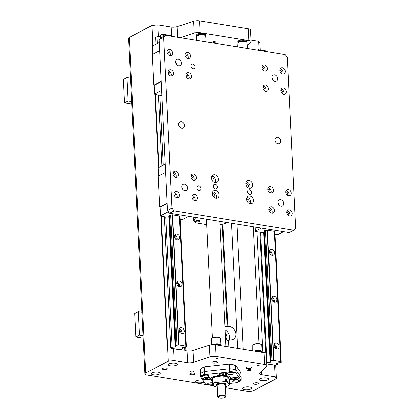 <?xml version="1.0" encoding="UTF-8"?>
<svg xmlns="http://www.w3.org/2000/svg" width="419" height="419" viewBox="0 0 419 419"><rect width="100%" height="100%" fill="white"/><g stroke="black" fill="none" stroke-linecap="round" stroke-linejoin="round"><path stroke-width="0.63" d="M264.106 352.698L264.677 364.404A4.939 1.55 -2.8 0 1 266.903 365.578L266.332 353.872A4.939 1.55 177.2 0 0 264.106 352.698L215.445 344.806A4.939 1.55 177.2 0 0 209.458 345.209L193.007 350.551A4.939 1.55 -2.8 0 1 187.021 350.954L184.769 350.588L184.611 347.314M190.415 371.375A1.645 0.519 -2.8 0 1 192.248 371.082A1.645 0.519 -2.8 0 1 193.431 371.517A1.645 0.519 -2.8 0 1 193.164 371.821A1.645 0.519 -2.8 0 1 191.331 372.114A1.645 0.519 -2.8 0 1 190.147 371.679A1.645 0.519 -2.8 0 1 190.415 371.375M266.903 365.578A4.939 1.55 -2.8 0 1 266.657 366.101L259.749 372.989A4.939 1.55 177.2 0 0 259.502 373.512A4.939 1.55 177.2 0 0 261.728 374.686L275.11 376.859L276.341 378.666L253.804 390.466A4.939 1.55 -2.8 0 1 246.974 391.215L225.459 387.727M264.677 364.404L216.021 356.511L215.445 344.806M209.458 345.209L210.029 356.915A4.939 1.55 -2.8 0 1 216.021 356.511M210.029 356.915L193.578 362.257L193.007 350.551M213.884 385.847L147.169 375.026A4.939 1.55 -2.8 0 1 144.943 373.853A4.939 1.55 -2.8 0 1 145.749 372.941L168.291 361.136L174.21 360.487L187.592 362.66A4.939 1.55 177.2 0 0 193.578 362.257M228.722 364.137L229.45 364.451L229.659 368.741L204.467 371.501A22.217 6.971 -2.8 0 0 200.418 373.617L200.334 369.155A21.809 6.845 -2.8 0 1 204.943 366.74L228.722 364.137A21.809 6.845 -2.8 0 1 235.745 365.274L240.689 372.538L241.066 377.435L235.829 369.741L235.745 365.274M250.609 370.317A1.645 0.519 -2.8 0 1 248.776 370.611A1.645 0.519 -2.8 0 1 247.592 370.176A1.645 0.519 -2.8 0 1 247.859 369.872A1.645 0.519 -2.8 0 1 249.693 369.579A1.645 0.519 -2.8 0 1 250.881 370.014A1.645 0.519 -2.8 0 1 250.609 370.317M194.615 374.298A2.713 0.854 -2.8 0 1 191.588 374.78A2.713 0.854 -2.8 0 1 189.634 374.062A2.713 0.854 -2.8 0 1 192.305 373.078A2.713 0.854 -2.8 0 1 195.055 373.795A2.713 0.854 -2.8 0 1 194.615 374.298M216.927 362.613A2.713 0.854 -2.8 0 1 213.905 363.095A2.713 0.854 -2.8 0 1 211.946 362.377A2.713 0.854 -2.8 0 1 214.617 361.393A2.713 0.854 -2.8 0 1 217.372 362.11A2.713 0.854 -2.8 0 1 216.927 362.613M250.95 368.128A2.713 0.854 -2.8 0 1 247.922 368.615A2.713 0.854 -2.8 0 1 245.969 367.892A2.713 0.854 -2.8 0 1 248.64 366.913A2.713 0.854 -2.8 0 1 251.395 367.631A2.713 0.854 -2.8 0 1 250.95 368.128M259.11 365.358A1.011 0.319 -2.8 0 1 257.984 365.536A1.011 0.319 -2.8 0 1 257.256 365.268A1.011 0.319 -2.8 0 1 258.251 364.902A1.011 0.319 -2.8 0 1 259.277 365.169A1.011 0.319 -2.8 0 1 259.11 365.358M217.87 358.664A1.011 0.319 -2.8 0 1 216.743 358.847A1.011 0.319 -2.8 0 1 216.01 358.58A1.011 0.319 -2.8 0 1 217.005 358.214A1.011 0.319 -2.8 0 1 218.032 358.481A1.011 0.319 -2.8 0 1 217.87 358.664M204.153 382.002A4.525 1.419 -2.8 0 1 204.006 382.081A4.525 1.419 -2.8 0 1 198.967 382.887A4.525 1.419 -2.8 0 1 195.704 381.688A4.525 1.419 -2.8 0 1 198.171 380.295A4.525 1.419 -2.8 0 1 202.932 380.211M250.777 388.895A4.525 1.419 -2.8 0 1 245.733 389.701A4.525 1.419 -2.8 0 1 242.475 388.502A4.525 1.419 -2.8 0 1 246.927 386.863A4.525 1.419 -2.8 0 1 251.515 388.062A4.525 1.419 -2.8 0 1 250.777 388.895M267.903 379.923A4.525 1.419 -2.8 0 1 262.865 380.735A4.525 1.419 -2.8 0 1 259.602 379.53A4.525 1.419 -2.8 0 1 264.054 377.891A4.525 1.419 -2.8 0 1 268.647 379.09A4.525 1.419 -2.8 0 1 267.903 379.923M176.624 365.117A4.525 1.419 -2.8 0 1 171.581 365.923A4.525 1.419 -2.8 0 1 168.323 364.724A4.525 1.419 -2.8 0 1 172.775 363.084A4.525 1.419 -2.8 0 1 177.363 364.284A4.525 1.419 -2.8 0 1 176.624 365.117M159.492 374.088A4.525 1.419 -2.8 0 1 154.454 374.895A4.525 1.419 -2.8 0 1 151.191 373.696A4.525 1.419 -2.8 0 1 155.643 372.056A4.525 1.419 -2.8 0 1 160.231 373.256A4.525 1.419 -2.8 0 1 159.492 374.088M258.073 383.893A2.467 0.775 -2.8 0 1 255.323 384.338A2.467 0.775 -2.8 0 1 253.542 383.684A2.467 0.775 -2.8 0 1 255.972 382.788A2.467 0.775 -2.8 0 1 258.476 383.437A2.467 0.775 -2.8 0 1 258.073 383.893M166.793 369.087A2.467 0.775 -2.8 0 1 164.044 369.527A2.467 0.775 -2.8 0 1 162.263 368.872A2.467 0.775 -2.8 0 1 164.693 367.982A2.467 0.775 -2.8 0 1 167.197 368.631A2.467 0.775 -2.8 0 1 166.793 369.087M213.486 385.271L212.684 385.36A21.809 6.845 -2.8 0 1 205.661 384.218L200.717 376.953L200.418 373.617A22.217 6.971 -2.8 0 1 204.467 371.501L204.257 367.206L204.943 366.74M229.45 364.451A22.217 6.971 -2.8 0 1 235.619 365.452M229.659 368.741A22.217 6.971 -2.8 0 1 235.829 369.741L241.066 377.435L241.072 380.342L236.127 373.078L235.829 369.741A22.217 6.971 -2.8 0 0 229.659 368.741L229.795 371.475L229.104 371.941L205.326 374.544L204.598 374.23L204.467 371.501L229.659 368.741M233.561 373.9A3.289 1.032 -2.8 0 1 229.895 374.486A3.289 1.032 -2.8 0 1 227.522 373.617A3.289 1.032 -2.8 0 1 230.764 372.423A3.289 1.032 -2.8 0 1 234.101 373.292A3.289 1.032 -2.8 0 1 233.561 373.9M234.211 382.044A3.289 1.032 -2.8 0 1 232.728 381.264A3.289 1.032 -2.8 0 1 235.965 380.07A3.289 1.032 -2.8 0 1 239.301 380.939A3.289 1.032 -2.8 0 1 237.599 381.939A3.289 1.032 -2.8 0 1 234.211 382.044M213.009 384.563A3.289 1.032 -2.8 0 1 209.563 384.841A3.289 1.032 -2.8 0 1 207.688 384.003A3.289 1.032 -2.8 0 1 208.227 383.395A3.289 1.032 -2.8 0 1 212.553 382.866M207.578 375.251A3.289 1.032 -2.8 0 1 209.06 376.037A3.289 1.032 -2.8 0 1 205.823 377.226A3.289 1.032 -2.8 0 1 202.487 376.356A3.289 1.032 -2.8 0 1 204.189 375.361A3.289 1.032 -2.8 0 1 207.578 375.251M229.795 371.475A22.217 6.971 -2.8 0 1 235.965 372.475M229.104 371.941A21.809 6.845 -2.8 0 1 236.127 373.078M241.072 380.342A21.809 6.845 -2.8 0 1 236.463 382.757L229.68 383.495M200.717 376.953A21.809 6.845 -2.8 0 1 205.326 374.544M226.826 374.088A3.907 1.226 -2.8 0 1 222.709 375.319A3.907 1.226 -2.8 0 1 219.058 374.272A3.907 1.226 -2.8 0 1 222.903 372.852A3.907 1.226 -2.8 0 1 226.868 373.889A3.907 1.226 -2.8 0 1 226.826 374.088M234.572 379.913A3.907 1.226 -2.8 0 1 231.225 378.86A3.907 1.226 -2.8 0 1 235.069 377.446A3.907 1.226 -2.8 0 1 239.034 378.483A3.907 1.226 -2.8 0 1 234.572 379.913M207.222 377.388A3.907 1.226 -2.8 0 1 210.563 378.436A3.907 1.226 -2.8 0 1 206.719 379.85A3.907 1.226 -2.8 0 1 202.754 378.818A3.907 1.226 -2.8 0 1 207.222 377.388M212.454 380.866A10.286 3.226 -2.8 0 1 211.145 378.058A10.286 3.226 -2.8 0 1 220.734 375.424A10.286 3.226 -2.8 0 1 230.539 377.11A10.286 3.226 -2.8 0 1 229.507 380.033M226.213 374.083A3.289 1.032 177.2 0 0 226.25 373.921A3.289 1.032 177.2 0 0 222.908 373.046A3.289 1.032 177.2 0 0 219.671 374.24A3.289 1.032 177.2 0 0 222.751 375.12A3.289 1.032 177.2 0 0 226.213 374.083M223.893 374.272L221.861 374.267L222.028 373.889L223.133 373.701L224.065 373.895L223.893 374.272L223.872 373.853M222.793 374.455L222.756 373.769M234.656 379.714A3.289 1.032 177.2 0 0 238.416 378.509A3.289 1.032 177.2 0 0 235.08 377.639A3.289 1.032 177.2 0 0 231.843 378.834A3.289 1.032 177.2 0 0 234.656 379.714M234.394 378.996L233.954 378.671L234.692 378.347L236.306 378.671L234.394 378.996L234.373 378.488M235.572 379.001L235.536 378.347M207.133 377.582A3.289 1.032 177.2 0 0 203.372 378.786A3.289 1.032 177.2 0 0 206.708 379.656A3.289 1.032 177.2 0 0 209.945 378.467A3.289 1.032 177.2 0 0 207.133 377.582M207.395 378.299L207.834 378.629L207.096 378.954L205.483 378.624L207.395 378.299M205.923 378.954L205.897 378.441M207.096 378.954L207.065 378.299M212.423 380.232A9.873 3.101 -2.8 0 1 211.014 378.739A9.873 3.101 -2.8 0 1 211.349 377.875M230.319 376.943A9.873 3.101 -2.8 0 1 230.738 377.776A9.873 3.101 -2.8 0 1 229.444 379.42M212.407 379.839A9.873 3.101 -2.8 0 1 211.024 378.546M230.707 377.582A9.873 3.101 -2.8 0 1 229.34 379.08M200.549 376.351A22.217 6.971 -2.8 0 1 204.598 374.23M200.209 369.328A22.217 6.971 -2.8 0 1 204.257 367.206M216.042 376.671A6.584 2.069 -2.8 0 1 225.003 376.079M221.813 376.042A6.992 2.195 177.2 0 0 217.257 376.54M225.401 386.548L226.37 386.444A8.642 2.713 177.2 0 0 229.371 384.998A8.642 2.713 177.2 0 0 229.575 384.762L228.077 382.568A8.642 2.713 177.2 0 0 223.191 381.772L215.995 382.563L215.109 382.264L214.863 377.194L215.706 376.707A8.642 2.713 177.2 0 0 212.705 378.153L212.344 378.509M215.706 376.707L222.903 375.922L223.788 376.215L224.034 381.29L223.191 381.772M228.077 382.568L227.795 376.712A8.642 2.713 177.2 0 0 222.903 375.922M227.795 376.712L229.486 379.567L229.732 384.637L229.371 384.998M214.863 377.194A9.05 2.839 177.2 0 0 212.339 378.514L212.59 383.584L214.282 386.438A8.642 2.713 177.2 0 0 217.189 387.083M215.995 382.563A8.642 2.713 177.2 0 0 212.789 384.239M225.506 385.543L225.878 385.176A4.939 1.55 177.2 0 0 226.129 384.652L226.113 384.26A4.939 1.55 177.2 0 0 223.887 383.086A4.939 1.55 177.2 0 0 218.802 383.249A4.939 1.55 177.2 0 0 216.251 384.742L216.267 385.134A4.939 1.55 177.2 0 0 216.571 385.632L216.974 385.962A4.525 1.419 -2.8 0 1 221.148 383.862A4.525 1.419 -2.8 0 1 225.506 385.543A4.525 1.419 -2.8 0 1 225.359 385.674M227.878 381.913A9.05 2.839 177.2 0 0 224.034 381.29M227.632 376.838A9.05 2.839 177.2 0 0 223.788 376.215M225.988 378.781C227.302 379.808 227.344 380.588 226.103 381.122L224.987 379.975L225.144 379.148L225.988 378.781M226.606 381.054L226.103 381.122M225.354 378.933A1.236 0.969 -117.6 0 1 226.674 379.619A1.236 0.969 -117.6 0 1 226.496 381.101M225.941 380.965A0.979 0.77 62.4 0 0 226.585 379.682A0.979 0.77 62.4 0 0 225.16 379.452A0.979 0.77 62.4 0 0 225.941 380.965M225.862 379.357A0.712 0.56 -117.6 0 1 225.93 380.709A0.712 0.56 -117.6 0 1 225.862 379.357L225.364 379.609L225.396 380.284L226.15 380.599L226.396 379.776L225.862 379.357L225.364 379.619M226.428 380.452L225.888 380.735L225.851 380.059L225.322 379.64M226.396 379.776L225.851 380.059M215.109 382.264A9.05 2.839 177.2 0 0 212.59 383.584M181.778 349.331L181.815 350.111L173.634 348.786L171.13 349.058L170.8 348.011L172.146 347.299L175.221 346.963L176.022 346.335A1.315 0.414 177.2 0 0 176.148 346.146A1.315 0.414 177.2 0 0 175.676 345.858L175.472 345.555L177.064 345.13A1.315 0.414 177.2 0 0 178.677 344.947L185.847 346.115A1.315 0.414 177.2 0 0 185.696 346.319A1.315 0.414 177.2 0 0 186.141 346.602L186.345 346.901L185.743 347.22L184.758 347.325A1.315 0.414 177.2 0 0 183.203 347.513L181.799 348.042L182.443 348.98L180.27 349.765L171.093 348.278M174.21 360.487L173.634 348.786M177.682 37.212L177.169 26.696A4.939 1.55 -2.8 0 1 171.182 27.099L157.795 24.931L158.366 36.558M157.795 24.931L151.877 25.575L129.34 37.38A4.939 1.55 177.2 0 0 128.528 38.291L144.943 373.853M177.169 26.696L193.62 21.353L194.191 33.059A4.939 1.55 -2.8 0 1 200.177 32.656L248.839 40.549A4.939 1.55 -2.8 0 1 251.065 41.722A4.939 1.55 -2.8 0 1 250.819 42.246L247.561 45.493M200.177 32.656L199.606 20.95A4.939 1.55 177.2 0 0 193.62 21.353M199.606 20.95L248.268 28.843L248.839 40.549M251.065 41.722L250.494 30.016A4.939 1.55 177.2 0 0 248.268 28.843M260.267 49.981L259.932 43.105L258.701 41.298L250.981 40.046M180.16 37.616L194.191 33.059M215.256 42.214A1.336 0.419 -2.8 0 1 213.769 42.45A1.336 0.419 -2.8 0 1 212.81 42.099A1.336 0.419 -2.8 0 1 214.119 41.612A1.336 0.419 -2.8 0 1 215.471 41.968A1.336 0.419 -2.8 0 1 215.256 42.214M238.139 42.748A4.525 1.419 -2.8 0 1 237.945 42.366L237.903 41.586A4.525 1.419 -2.8 0 1 242.355 39.946A4.525 1.419 -2.8 0 1 246.948 41.141L246.985 41.921A4.525 1.419 -2.8 0 1 246.828 42.324M196.893 36.055A4.525 1.419 -2.8 0 1 196.7 35.673L196.663 34.892A4.525 1.419 -2.8 0 1 201.115 33.253A4.525 1.419 -2.8 0 1 205.703 34.452L205.745 35.233A4.525 1.419 -2.8 0 1 205.588 35.631M156.413 36.998L155.863 36.909L156.774 36.809M160.341 36.212L156.957 36.71L155.606 37.422L155.936 44.168M170.685 36.076L170.606 35.437L163.489 34.358A1.315 0.414 -2.8 0 1 161.87 34.541L160.283 34.966L160.446 38.26M171.036 36.134L170.952 36.013A1.315 0.414 -2.8 0 1 170.674 35.919M169.166 216.633L166.448 217.063L160.744 216.136L160.498 215.78L168.391 211.632M161.839 95.176L160.498 95.323L154.789 94.395L154.548 94.039L161.603 90.342M160.032 36.374L160.137 38.574M156.957 36.71L157.287 43.461M159.817 95.213L163.242 165.201M165.772 216.953L172.146 347.299M168.857 216.796L175.221 346.963M180.102 219.273L182.773 219.388L188.702 216.283M179.484 215.958A1.336 0.419 177.2 0 1 179.484 215.953L172.314 214.779A1.315 0.414 -2.8 0 1 171.67 214.947A1.336 0.419 177.2 0 1 170.643 214.952L169.108 215.466M179.5 216.324A1.336 0.419 177.2 0 0 179.892 216.455L179.981 216.77M168.239 212.705L169.082 212.485M165.62 172.403L158.178 176.299L159.681 207.044L167.123 203.147M159.681 207.044L160.095 207.515M160.498 215.78L160.079 207.196L167.139 203.498M169.658 213.192L289.262 232.597L293.766 230.235L174.168 210.836L171.989 208.159L163.63 37.254L165.578 35.248L161.074 37.61L159.126 39.616L167.485 210.521L169.658 213.192L174.168 210.836M182.904 189.592A3.446 2.708 62.4 0 0 182.804 189.205A3.446 2.708 62.4 0 0 181.809 187.503M279.138 205.205A3.446 2.708 62.4 0 0 278.038 203.11M276.084 142.774A3.446 2.708 62.4 0 0 274.984 140.684M179.851 127.161A3.446 2.708 62.4 0 0 178.756 125.072M176.797 64.736A3.446 2.708 62.4 0 0 176.698 64.348A3.446 2.708 62.4 0 0 175.702 62.641M273.031 80.343A3.446 2.708 62.4 0 0 271.936 78.253M165.578 35.248L285.182 54.653L287.355 57.324L295.714 228.229L293.766 230.235M271.936 76.703A3.446 2.708 -117.6 0 1 273.136 75.064A3.446 2.708 -117.6 0 1 276.027 75.514A3.446 2.708 -117.6 0 1 277.614 78.583A3.446 2.708 -117.6 0 1 276.336 81.171A3.446 2.708 -117.6 0 1 273.073 80.39A3.446 2.708 -117.6 0 1 271.936 76.703M177.268 65.155A3.446 2.708 -117.6 0 1 175.629 62.096A3.446 2.708 -117.6 0 1 176.907 59.456A3.446 2.708 -117.6 0 1 179.793 59.901A3.446 2.708 -117.6 0 1 181.385 62.976A3.446 2.708 -117.6 0 1 180.102 65.563A3.446 2.708 -117.6 0 1 177.268 65.155M178.677 124.469A3.446 2.708 -117.6 0 1 179.961 121.882A3.446 2.708 -117.6 0 1 182.846 122.332A3.446 2.708 -117.6 0 1 184.439 125.407A3.446 2.708 -117.6 0 1 183.155 127.989A3.446 2.708 -117.6 0 1 180.27 127.544A3.446 2.708 -117.6 0 1 178.677 124.469M274.911 140.082A3.446 2.708 -117.6 0 1 276.189 137.495A3.446 2.708 -117.6 0 1 279.08 137.94A3.446 2.708 -117.6 0 1 280.667 141.014A3.446 2.708 -117.6 0 1 279.389 143.602A3.446 2.708 -117.6 0 1 276.498 143.151A3.446 2.708 -117.6 0 1 274.911 140.082M278.043 201.565A3.446 2.708 -117.6 0 1 279.243 199.926A3.446 2.708 -117.6 0 1 282.134 200.371A3.446 2.708 -117.6 0 1 283.721 203.445A3.446 2.708 -117.6 0 1 282.443 206.033A3.446 2.708 -117.6 0 1 279.18 205.252A3.446 2.708 -117.6 0 1 278.043 201.565M183.098 184.271A3.446 2.708 -117.6 0 1 187.492 187.832A3.446 2.708 -117.6 0 1 186.209 190.42A3.446 2.708 -117.6 0 1 182.213 188.623A3.446 2.708 -117.6 0 1 183.014 184.313A3.446 2.708 -117.6 0 1 183.098 184.271M251.688 192.441A2.467 1.938 -117.6 0 1 250.772 194.296A2.467 1.938 -117.6 0 1 247.907 193.007A2.467 1.938 -117.6 0 1 248.477 189.922A2.467 1.938 -117.6 0 1 250.546 190.242A2.467 1.938 -117.6 0 1 251.688 192.441M217.32 186.869A2.467 1.938 -117.6 0 1 216.403 188.718A2.467 1.938 -117.6 0 1 213.538 187.434A2.467 1.938 -117.6 0 1 214.109 184.344A2.467 1.938 -117.6 0 1 216.183 184.664A2.467 1.938 -117.6 0 1 217.32 186.869M252.678 184.863A4.117 3.232 -117.6 0 1 251.154 187.948A4.117 3.232 -117.6 0 1 246.377 185.806A4.117 3.232 -117.6 0 1 247.336 180.657A4.117 3.232 -117.6 0 1 250.782 181.191A4.117 3.232 -117.6 0 1 252.678 184.863M253.443 200.471A4.117 3.232 -117.6 0 1 251.913 203.555A4.117 3.232 -117.6 0 1 247.142 201.413A4.117 3.232 -117.6 0 1 248.095 196.265A4.117 3.232 -117.6 0 1 251.547 196.799A4.117 3.232 -117.6 0 1 253.443 200.471M219.074 194.893A4.117 3.232 -117.6 0 1 217.545 197.983A4.117 3.232 -117.6 0 1 212.773 195.835A4.117 3.232 -117.6 0 1 213.732 190.692A4.117 3.232 -117.6 0 1 217.178 191.226A4.117 3.232 -117.6 0 1 219.074 194.893M218.309 179.285A4.117 3.232 -117.6 0 1 216.785 182.375A4.117 3.232 -117.6 0 1 212.009 180.228A4.117 3.232 -117.6 0 1 212.967 175.084A4.117 3.232 -117.6 0 1 216.414 175.619A4.117 3.232 -117.6 0 1 218.309 179.285M195.076 66.747A2.467 1.938 -117.6 0 1 194.159 68.596A2.467 1.938 -117.6 0 1 192.091 68.276A2.467 1.938 -117.6 0 1 190.954 66.076A2.467 1.938 -117.6 0 1 191.871 64.222A2.467 1.938 -117.6 0 1 193.939 64.542A2.467 1.938 -117.6 0 1 195.076 66.747M201.031 188.482A2.467 1.938 -117.6 0 1 200.114 190.336A2.467 1.938 -117.6 0 1 198.046 190.017A2.467 1.938 -117.6 0 1 196.909 187.812A2.467 1.938 -117.6 0 1 197.826 185.963A2.467 1.938 -117.6 0 1 199.894 186.282A2.467 1.938 -117.6 0 1 201.031 188.482M196.411 177.666A3.289 2.587 -117.6 0 1 195.191 180.139A3.289 2.587 -117.6 0 1 191.373 178.421A3.289 2.587 -117.6 0 1 192.138 174.309A3.289 2.587 -117.6 0 1 194.893 174.733A3.289 2.587 -117.6 0 1 196.411 177.666M178.541 174.77A3.289 2.587 -117.6 0 1 177.316 177.242A3.289 2.587 -117.6 0 1 173.497 175.524A3.289 2.587 -117.6 0 1 174.262 171.408A3.289 2.587 -117.6 0 1 177.022 171.837A3.289 2.587 -117.6 0 1 178.541 174.77M179.531 195.06A3.289 2.587 -117.6 0 1 178.311 197.527A3.289 2.587 -117.6 0 1 174.493 195.814A3.289 2.587 -117.6 0 1 175.257 191.698A3.289 2.587 -117.6 0 1 178.017 192.127A3.289 2.587 -117.6 0 1 179.531 195.06M197.407 197.957A3.289 2.587 -117.6 0 1 196.181 200.429A3.289 2.587 -117.6 0 1 192.363 198.711A3.289 2.587 -117.6 0 1 193.128 194.594A3.289 2.587 -117.6 0 1 195.888 195.024A3.289 2.587 -117.6 0 1 197.407 197.957M292.258 213.344A3.289 2.587 -117.6 0 1 291.037 215.816A3.289 2.587 -117.6 0 1 287.219 214.099A3.289 2.587 -117.6 0 1 287.984 209.982A3.289 2.587 -117.6 0 1 290.744 210.411A3.289 2.587 -117.6 0 1 292.258 213.344M274.387 210.448A3.289 2.587 -117.6 0 1 273.167 212.915A3.289 2.587 -117.6 0 1 269.349 211.202A3.289 2.587 -117.6 0 1 270.114 207.086A3.289 2.587 -117.6 0 1 272.869 207.51A3.289 2.587 -117.6 0 1 274.387 210.448M273.398 190.158A3.289 2.587 -117.6 0 1 272.172 192.625A3.289 2.587 -117.6 0 1 268.354 190.912A3.289 2.587 -117.6 0 1 269.118 186.795A3.289 2.587 -117.6 0 1 271.879 187.22A3.289 2.587 -117.6 0 1 273.398 190.158M291.268 193.054A3.289 2.587 -117.6 0 1 290.048 195.526A3.289 2.587 -117.6 0 1 286.224 193.808A3.289 2.587 -117.6 0 1 286.989 189.692A3.289 2.587 -117.6 0 1 289.749 190.121A3.289 2.587 -117.6 0 1 291.268 193.054M285.313 71.319A3.289 2.587 -117.6 0 1 284.092 73.786A3.289 2.587 -117.6 0 1 280.274 72.073A3.289 2.587 -117.6 0 1 281.039 67.957A3.289 2.587 -117.6 0 1 283.794 68.381A3.289 2.587 -117.6 0 1 285.313 71.319M286.308 91.609A3.289 2.587 -117.6 0 1 285.082 94.076A3.289 2.587 -117.6 0 1 281.264 92.363A3.289 2.587 -117.6 0 1 282.029 88.247A3.289 2.587 -117.6 0 1 284.789 88.671A3.289 2.587 -117.6 0 1 286.308 91.609M268.432 88.708A3.289 2.587 -117.6 0 1 267.212 91.18A3.289 2.587 -117.6 0 1 263.394 89.462A3.289 2.587 -117.6 0 1 264.159 85.345A3.289 2.587 -117.6 0 1 266.919 85.775A3.289 2.587 -117.6 0 1 268.432 88.708M267.442 68.417A3.289 2.587 -117.6 0 1 266.222 70.89A3.289 2.587 -117.6 0 1 262.399 69.172A3.289 2.587 -117.6 0 1 263.163 65.055A3.289 2.587 -117.6 0 1 265.924 65.484A3.289 2.587 -117.6 0 1 267.442 68.417M190.456 55.931A3.289 2.587 -117.6 0 1 189.236 58.398A3.289 2.587 -117.6 0 1 185.418 56.685A3.289 2.587 -117.6 0 1 186.183 52.569A3.289 2.587 -117.6 0 1 188.938 52.993A3.289 2.587 -117.6 0 1 190.456 55.931M191.452 76.221A3.289 2.587 -117.6 0 1 190.226 78.688A3.289 2.587 -117.6 0 1 186.408 76.976A3.289 2.587 -117.6 0 1 187.173 72.859A3.289 2.587 -117.6 0 1 189.933 73.283A3.289 2.587 -117.6 0 1 191.452 76.221M173.581 73.32A3.289 2.587 -117.6 0 1 172.356 75.792A3.289 2.587 -117.6 0 1 168.538 74.074A3.289 2.587 -117.6 0 1 169.302 69.957A3.289 2.587 -117.6 0 1 172.062 70.387A3.289 2.587 -117.6 0 1 173.581 73.32M172.586 53.03A3.289 2.587 -117.6 0 1 171.366 55.502A3.289 2.587 -117.6 0 1 167.548 53.784A3.289 2.587 -117.6 0 1 168.312 49.667A3.289 2.587 -117.6 0 1 171.067 50.097A3.289 2.587 -117.6 0 1 172.586 53.03M159.126 39.616L163.63 37.254M171.989 208.159L167.485 210.521M249.572 188.225A4.117 3.232 62.4 0 0 249.975 186.277A4.117 3.232 62.4 0 0 246.21 181.799M247.865 187.534A2.263 1.781 62.4 0 0 248.116 184.894A2.263 1.781 62.4 0 0 245.801 183.595M250.337 203.833A4.117 3.232 62.4 0 0 250.74 201.885A4.117 3.232 62.4 0 0 246.969 197.407M248.629 203.142A2.263 1.781 62.4 0 0 248.876 200.502A2.263 1.781 62.4 0 0 246.566 199.203M215.968 198.255A4.117 3.232 62.4 0 0 216.372 196.312A4.117 3.232 62.4 0 0 212.606 191.829M214.261 197.569A2.263 1.781 62.4 0 0 214.507 194.929A2.263 1.781 62.4 0 0 212.197 193.63M215.204 182.647A4.117 3.232 62.4 0 0 215.607 180.704A4.117 3.232 62.4 0 0 211.841 176.226M213.496 181.961A2.263 1.781 62.4 0 0 213.748 179.322A2.263 1.781 62.4 0 0 211.433 178.023M193.866 180.353A3.289 2.587 62.4 0 0 194.159 178.85A3.289 2.587 62.4 0 0 191.205 175.273M192.567 179.814A1.854 1.456 62.4 0 0 192.698 177.729A1.854 1.456 62.4 0 0 190.907 176.645M175.996 177.452A3.289 2.587 62.4 0 0 176.289 175.949A3.289 2.587 62.4 0 0 173.335 172.377M174.697 176.918A1.854 1.456 62.4 0 0 174.828 174.828A1.854 1.456 62.4 0 0 173.037 173.744M176.986 197.742A3.289 2.587 62.4 0 0 177.279 196.239A3.289 2.587 62.4 0 0 174.325 192.667M175.692 197.208A1.854 1.456 62.4 0 0 175.818 195.118A1.854 1.456 62.4 0 0 174.032 194.034M194.856 200.643A3.289 2.587 62.4 0 0 195.149 199.14A3.289 2.587 62.4 0 0 192.201 195.563M193.562 200.104A1.854 1.456 62.4 0 0 193.688 198.019A1.854 1.456 62.4 0 0 191.902 196.935M289.712 216.031A3.289 2.587 62.4 0 0 290.006 214.528A3.289 2.587 62.4 0 0 287.052 210.951M288.419 215.492A1.854 1.456 62.4 0 0 288.544 213.407A1.854 1.456 62.4 0 0 286.758 212.323M271.842 213.13A3.289 2.587 62.4 0 0 272.135 211.626A3.289 2.587 62.4 0 0 269.181 208.054M270.548 212.595A1.854 1.456 62.4 0 0 270.674 210.506A1.854 1.456 62.4 0 0 268.888 209.421M270.847 192.84A3.289 2.587 62.4 0 0 271.14 191.336A3.289 2.587 62.4 0 0 268.191 187.764M269.553 192.305A1.854 1.456 62.4 0 0 269.684 190.216A1.854 1.456 62.4 0 0 267.893 189.131M288.722 195.741A3.289 2.587 62.4 0 0 289.016 194.238A3.289 2.587 62.4 0 0 286.062 190.661M287.424 195.202A1.854 1.456 62.4 0 0 287.554 193.117A1.854 1.456 62.4 0 0 285.763 192.033M282.767 74.001A3.289 2.587 62.4 0 0 283.061 72.497A3.289 2.587 62.4 0 0 280.107 68.92M281.468 73.466A1.854 1.456 62.4 0 0 281.599 71.377A1.854 1.456 62.4 0 0 279.808 70.292M283.757 94.291A3.289 2.587 62.4 0 0 284.051 92.788A3.289 2.587 62.4 0 0 281.102 89.21M282.464 93.751A1.854 1.456 62.4 0 0 282.589 91.667A1.854 1.456 62.4 0 0 280.803 90.583M265.887 91.389A3.289 2.587 62.4 0 0 266.18 89.886A3.289 2.587 62.4 0 0 263.226 86.314M264.593 90.855A1.854 1.456 62.4 0 0 264.719 88.765A1.854 1.456 62.4 0 0 262.933 87.686M264.897 71.099A3.289 2.587 62.4 0 0 265.19 69.601A3.289 2.587 62.4 0 0 262.236 66.024M263.598 70.565A1.854 1.456 62.4 0 0 263.729 68.48A1.854 1.456 62.4 0 0 261.938 67.396M187.911 58.613A3.289 2.587 62.4 0 0 188.204 57.11A3.289 2.587 62.4 0 0 185.25 53.538M186.617 58.079A1.854 1.456 62.4 0 0 186.743 55.989A1.854 1.456 62.4 0 0 184.957 54.905M188.901 78.903A3.289 2.587 62.4 0 0 189.194 77.4A3.289 2.587 62.4 0 0 186.246 73.828M187.607 78.369A1.854 1.456 62.4 0 0 187.738 76.279A1.854 1.456 62.4 0 0 185.947 75.195M171.031 76.007A3.289 2.587 62.4 0 0 171.324 74.503A3.289 2.587 62.4 0 0 168.375 70.926M169.737 75.467A1.854 1.456 62.4 0 0 169.863 73.383A1.854 1.456 62.4 0 0 168.077 72.298M170.041 55.717A3.289 2.587 62.4 0 0 170.334 54.213A3.289 2.587 62.4 0 0 167.38 50.636M168.742 55.177A1.854 1.456 62.4 0 0 168.873 53.093A1.854 1.456 62.4 0 0 167.081 52.008M182.82 189.503L182.804 189.205M176.713 64.641L176.698 64.348M158.56 176.1L158.157 167.862L165.217 164.164M168.841 212.904L168.223 212.925L169.234 212.674M169.36 212.826L168.847 213.004M169.616 213.14L168.988 213.056L169.48 212.978M176.006 345.974L176.022 346.335M169.108 215.392L175.472 345.555M169.711 215.073L176.074 345.24M172.314 214.779L178.677 344.947M161.87 34.541L161.996 37.123M170.695 214.957L177.064 345.13M163.489 34.358L163.583 36.296M172.602 214.748L178.971 344.916M179.432 215.858L185.795 346.026M179.667 237.416A3.085 2.425 -117.6 0 1 178.52 239.736A3.085 2.425 -117.6 0 1 174.938 238.123A3.085 2.425 -117.6 0 1 175.655 234.268A3.085 2.425 -117.6 0 1 178.243 234.666A3.085 2.425 -117.6 0 1 179.667 237.416M181.956 284.239A3.085 2.425 -117.6 0 1 180.809 286.554A3.085 2.425 -117.6 0 1 177.227 284.946A3.085 2.425 -117.6 0 1 177.944 281.086A3.085 2.425 -117.6 0 1 180.531 281.489A3.085 2.425 -117.6 0 1 181.956 284.239M184.245 331.062A3.085 2.425 -117.6 0 1 183.098 333.377A3.085 2.425 -117.6 0 1 179.521 331.769A3.085 2.425 -117.6 0 1 180.238 327.909A3.085 2.425 -117.6 0 1 182.82 328.313A3.085 2.425 -117.6 0 1 184.245 331.062M154.14 85.775L153.731 85.308L161.168 81.412M152.605 54.36L152.202 46.127L159.262 42.429M154.548 94.039L154.124 85.455L161.184 81.757M159.665 50.662L152.228 54.559L153.731 85.308M160.886 34.651L161.032 37.652M170.606 35.437L170.638 36.071M163.782 34.327L163.866 36.144M260.628 232.336L267.003 362.686L270.077 362.351L270.878 361.723A1.315 0.414 177.2 0 0 271.004 361.534A1.315 0.414 177.2 0 0 270.533 361.246L270.328 360.942L271.915 360.518A1.315 0.414 177.2 0 0 273.534 360.335L280.704 361.503A1.315 0.414 177.2 0 0 280.552 361.707A1.315 0.414 177.2 0 0 280.997 361.99L281.201 362.288L280.599 362.608L279.614 362.713A1.315 0.414 177.2 0 0 278.059 362.901L276.655 363.43L277.299 364.368L275.121 365.153L266.819 363.807M264.022 232.021L263.708 232.184L270.077 362.351M263.708 232.184L261.304 232.445L255.6 231.524L255.354 231.168L261.288 228.056M270.863 361.361L270.878 361.723M280.704 361.503L274.34 231.34A1.336 0.419 177.2 0 0 274.335 231.346L267.17 230.167A1.315 0.414 -2.8 0 1 266.526 230.335A1.336 0.419 177.2 0 1 265.499 230.34L263.96 230.775L270.328 360.942M267.17 230.167L273.534 360.335M265.541 51.464L265.463 50.825L258.345 49.741A1.315 0.414 -2.8 0 1 256.727 49.929L256.732 50.034M265.552 230.345L271.915 360.518M258.345 49.741L258.371 50.301M265.463 50.825L265.494 51.458M258.633 49.714L258.664 50.348M274.958 234.661L277.624 234.776L283.558 231.67M255.155 227.061L255.354 231.168M264.572 230.46L270.931 360.628M274.356 231.712A1.336 0.419 177.2 0 0 274.749 231.838L274.838 232.157M267.458 230.136L273.827 360.303M274.288 231.246L280.651 361.414M279.101 346.45A3.085 2.425 -117.6 0 1 277.954 348.765A3.085 2.425 -117.6 0 1 274.372 347.157A3.085 2.425 -117.6 0 1 275.089 343.297A3.085 2.425 -117.6 0 1 277.677 343.7A3.085 2.425 -117.6 0 1 279.101 346.45M276.812 299.627A3.085 2.425 -117.6 0 1 275.665 301.942A3.085 2.425 -117.6 0 1 272.083 300.334A3.085 2.425 -117.6 0 1 272.8 296.474A3.085 2.425 -117.6 0 1 275.388 296.877A3.085 2.425 -117.6 0 1 276.812 299.627M274.518 252.804A3.085 2.425 -117.6 0 1 273.377 255.119A3.085 2.425 -117.6 0 1 269.794 253.511A3.085 2.425 -117.6 0 1 270.512 249.651A3.085 2.425 -117.6 0 1 273.099 250.054A3.085 2.425 -117.6 0 1 274.518 252.804M271.936 255.286A3.085 2.425 62.4 0 0 272.13 254.055A3.085 2.425 62.4 0 0 269.558 250.74M270.899 254.804A1.854 1.456 62.4 0 0 270.842 252.961A1.854 1.456 62.4 0 0 269.359 251.871M274.23 302.109A3.085 2.425 62.4 0 0 274.419 300.879A3.085 2.425 62.4 0 0 271.847 297.563M273.188 301.628A1.854 1.456 62.4 0 0 273.13 299.784A1.854 1.456 62.4 0 0 271.653 298.689M276.519 348.927A3.085 2.425 62.4 0 0 276.713 347.702A3.085 2.425 62.4 0 0 274.136 344.387M275.477 348.446A1.854 1.456 62.4 0 0 275.424 346.607A1.854 1.456 62.4 0 0 273.942 345.513M256.727 49.929L256.339 49.971M265.887 51.521L265.808 51.401A1.315 0.414 -2.8 0 1 265.531 51.307M274.628 231.812L280.997 361.99M274.827 231.953L281.201 362.288M277.237 363.126L277.299 364.368M177.08 239.898A3.085 2.425 62.4 0 0 177.274 238.668A3.085 2.425 62.4 0 0 174.702 235.352M176.043 239.417A1.854 1.456 62.4 0 0 175.985 237.578A1.854 1.456 62.4 0 0 174.508 236.484M179.374 286.722A3.085 2.425 62.4 0 0 179.568 285.491A3.085 2.425 62.4 0 0 176.991 282.176M178.332 286.24A1.854 1.456 62.4 0 0 178.279 284.396A1.854 1.456 62.4 0 0 176.797 283.307M181.663 333.545A3.085 2.425 62.4 0 0 181.856 332.314A3.085 2.425 62.4 0 0 179.285 328.999M180.62 333.063A1.854 1.456 62.4 0 0 180.568 331.22A1.854 1.456 62.4 0 0 179.086 330.125M158.424 94.987L161.891 165.908M164.379 216.723L170.8 348.011M179.484 215.953L185.847 346.115M179.772 216.424L186.141 346.602M179.971 216.565L186.345 346.901M182.38 347.739L182.443 348.98M123.286 79.437L126.889 77.546L128.036 100.958L124.427 102.849L123.286 79.437M130.477 78.128L126.889 77.546M131.624 101.539L128.036 100.958M124.427 102.849L131.744 104.032M138.343 311.657L139.485 335.069L135.882 336.96L134.735 313.548L138.343 311.657L141.931 312.244M139.485 335.069L143.073 335.65M135.882 336.96L143.193 338.143M224.961 326.993L224.961 326.993A7.406 5.819 -117.6 0 1 227.171 326.459L227.889 326.459C235.368 326.15 239.149 336.687 232.639 339.689L227.852 340.359A7.406 5.819 -117.6 0 1 225.553 339.091M228.973 340.516A7.406 5.819 62.4 0 0 229.622 337.154A7.406 5.819 62.4 0 0 225.097 329.821M225.961 339.4A4.159 3.268 62.4 0 0 225.265 333.236M275.665 365.101L276.341 378.666M258.701 41.298L259.115 49.793M275.11 376.859L274.539 365.153L275.058 365.918L275.021 365.138M266.824 363.901L274.539 365.153M168.291 361.136L161.273 216.22M158.89 167.48L155.318 94.485M152.935 45.739L152.521 37.275A4.939 1.55 177.2 0 0 152.092 37.469L152.521 37.275M155.863 36.909L155.884 37.275M151.877 25.575L152.448 37.281M167.715 349.43L167.359 349.619L160.828 216.146M265.845 353.243L259.921 232.226M237.762 46.959L237.992 43.031A4.525 1.419 -2.8 0 1 238.212 42.665A4.525 1.419 -2.8 0 1 242.433 41.507A4.525 1.419 -2.8 0 1 246.744 42.246A4.525 1.419 -2.8 0 1 247.001 42.591L247.488 48.536M238.212 42.665L238.584 42.298A4.117 1.294 -2.8 0 1 242.418 41.245A4.117 1.294 -2.8 0 1 246.341 41.916L246.744 42.246M237.945 42.366A4.525 1.419 -2.8 0 1 242.392 40.727A4.525 1.419 -2.8 0 1 246.985 41.921M196.521 40.271L196.747 36.343A4.525 1.419 -2.8 0 1 196.972 35.976A4.525 1.419 -2.8 0 1 201.188 34.814A4.525 1.419 -2.8 0 1 205.504 35.557A4.525 1.419 -2.8 0 1 205.76 35.903L206.248 41.848M196.972 35.976L197.344 35.61A4.117 1.294 -2.8 0 1 201.178 34.557A4.117 1.294 -2.8 0 1 205.101 35.227L205.504 35.557M196.7 35.673A4.525 1.419 -2.8 0 1 201.151 34.033A4.525 1.419 -2.8 0 1 205.745 35.233M196.244 217.508A18.928 5.939 -2.8 0 0 195.364 222.285A18.928 5.939 -2.8 0 0 196.286 222.908L206.771 224.61M227.669 222.604A18.928 5.939 -2.8 0 1 219.954 224.694M195.364 222.285L194.552 221.63A19.751 6.201 -2.8 0 1 193.342 219.635A19.751 6.201 -2.8 0 1 194.662 217.252M206.745 219.21A6.584 2.069 177.2 0 0 206.536 219.776L212.307 337.855M225.71 222.29A2.263 0.712 -2.8 0 1 224.322 222.06M195.924 220.818A2.263 0.712 -2.8 0 1 198.449 220.415A2.263 0.712 -2.8 0 1 200.078 221.017A2.263 0.712 -2.8 0 1 197.852 221.834A2.263 0.712 -2.8 0 1 195.558 221.237A2.263 0.712 -2.8 0 1 195.924 220.818M199.591 218.053A2.263 0.712 -2.8 0 1 198.203 217.822M226.129 384.652A4.939 1.55 177.2 0 0 223.903 383.474A4.939 1.55 177.2 0 0 218.823 383.636A4.939 1.55 177.2 0 0 216.267 385.134M217.665 396.798L217.11 385.485A4.117 1.294 -2.8 0 1 221.153 383.993A4.117 1.294 -2.8 0 1 225.328 385.082L225.883 396.395A4.117 1.294 177.2 0 0 221.709 395.306A4.117 1.294 177.2 0 0 217.665 396.798A4.117 1.294 177.2 0 0 217.917 397.212L218.32 397.542A3.703 1.163 -2.8 0 1 221.735 395.829A3.703 1.163 -2.8 0 1 225.302 397.202A3.703 1.163 -2.8 0 1 219.76 398.05A3.703 1.163 -2.8 0 1 218.32 397.542M225.302 397.202L225.673 396.835A4.117 1.294 177.2 0 0 225.883 396.395M220.907 345.691A4.525 1.419 177.2 0 0 220.656 345.366A4.525 1.419 177.2 0 0 215.041 344.748M220.656 345.366L220.253 345.036A4.117 1.294 177.2 0 0 214.135 344.675M220.74 345.439A4.525 1.419 177.2 0 0 220.886 345.156A4.525 1.419 177.2 0 0 217.754 343.847A4.525 1.419 177.2 0 0 212.533 344.68M220.886 345.156L220.551 338.295A4.525 1.419 177.2 0 0 220.294 337.95A4.525 1.419 177.2 0 0 215.979 337.211A4.525 1.419 177.2 0 0 211.763 338.369A4.525 1.419 177.2 0 0 211.537 338.741L211.647 344.758M220.294 337.95L219.886 337.625A4.117 1.294 177.2 0 0 215.968 336.949A4.117 1.294 177.2 0 0 212.129 338.002L211.763 338.369M262.147 352.379A4.525 1.419 177.2 0 0 261.896 352.054A4.525 1.419 177.2 0 0 256.313 351.436M261.896 352.054L261.493 351.73A4.117 1.294 177.2 0 0 255.574 351.316M261.98 352.133A4.525 1.419 177.2 0 0 262.126 351.845A4.525 1.419 177.2 0 0 259.429 350.572A4.525 1.419 177.2 0 0 254.343 351.117M262.126 351.845L261.791 344.989A4.525 1.419 177.2 0 0 261.535 344.643A4.525 1.419 177.2 0 0 257.224 343.899A4.525 1.419 177.2 0 0 253.003 345.057A4.525 1.419 177.2 0 0 252.777 345.429L252.762 350.86M261.535 344.643L261.131 344.313A4.117 1.294 177.2 0 0 257.208 343.638A4.117 1.294 177.2 0 0 253.375 344.69L253.003 345.057M261.728 374.686L261.556 371.187M187.021 350.954L187.592 362.66M171.182 27.099L171.628 36.233M227.889 326.459L222.882 224.113M222.175 224.27L227.171 326.459M227.852 340.359L228.172 346.869M228.894 346.984L228.575 340.495M152.092 37.469L152.506 45.964M154.873 94.411L158.461 167.705M262.875 352.499L256.967 231.744M145.749 372.941L129.34 37.38M253.291 226.763L259.01 343.68M243.161 349.299L237.039 224.123M231.566 223.238L237.688 348.414M219.64 373.58L219.671 374.24M226.218 373.261L226.25 373.921M231.812 378.174L231.843 378.834M238.385 377.849L238.416 378.509M203.341 378.127L203.372 378.786M209.914 377.807L209.945 378.467M185.863 350.766L185.69 347.225M193.342 219.635L193.217 217.016M219.792 221.326L225.914 346.503"/></g></svg>
